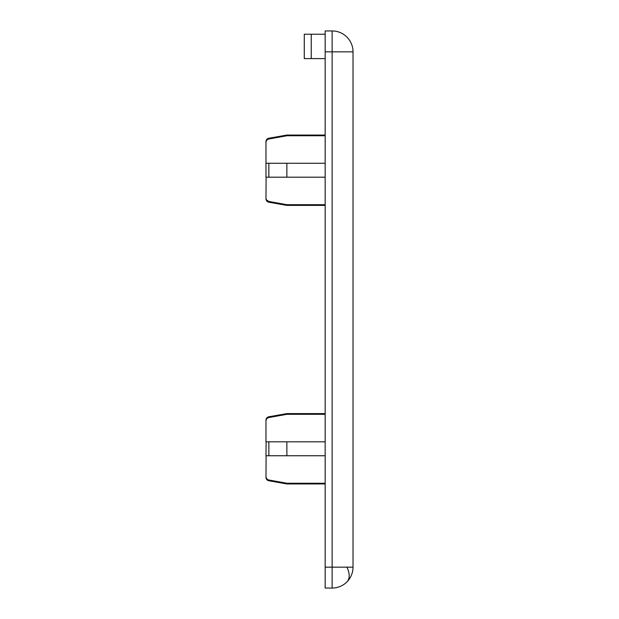 <?xml version="1.0" encoding="UTF-8"?>
<svg xmlns="http://www.w3.org/2000/svg" width="619" height="619" viewBox="0 0 619 619"><rect width="100%" height="100%" fill="white"/><g stroke="black" fill="none" stroke-linecap="round" stroke-linejoin="round"><path stroke-width="0.93" d="M353.023 567.159A20.891 20.891 0 0 1 332.132 588.05L332.132 567.159L353.023 567.159L353.023 51.841L332.132 51.841L332.132 567.159L325.168 567.159L325.168 30.95L332.132 30.95A20.891 20.891 0 0 1 353.023 51.841A20.891 20.891 0 0 0 332.132 30.95L332.132 51.841L325.168 51.841M268.855 417.554L268.855 416.788A3.482 3.482 0 0 0 265.977 420.216L265.977 421.075C266.093 419.202 267.052 418.026 268.855 417.554L286.868 414.304L325.168 414.304M325.168 483.246L286.868 483.246L268.855 479.996L268.855 480.762A3.482 3.482 0 0 1 265.977 477.334L266.108 455.739M325.168 163.261L265.977 163.261L265.977 141.666A3.482 3.482 0 0 1 268.855 138.238L268.855 139.004L286.868 135.754L325.168 135.754M266.781 200.208L268.855 201.446C267.052 200.966 266.093 199.798 265.977 197.925L266.108 177.189M265.977 198.784A3.482 3.482 0 0 0 268.855 202.212L286.868 205.392L325.168 205.392M325.168 441.811L286.868 441.811L286.868 455.739L325.168 455.739M265.977 163.261L265.977 177.189L268.855 177.189L268.855 163.261L286.868 163.261L286.868 177.189L325.168 177.189M266.108 441.811L265.977 455.739L268.855 455.739L268.855 441.811L286.868 441.811L265.977 441.811L265.977 421.075M332.132 30.95L325.168 30.95M325.168 567.159L325.168 588.05L332.132 588.05M325.168 58.604L311.241 58.604L311.241 34.231L325.168 34.231M311.241 34.231L304.277 34.231L304.277 58.604L311.241 58.604M268.855 416.788L286.868 413.608L286.868 414.304M286.868 483.246L286.868 483.942L325.168 483.942M268.855 479.996C267.052 479.516 266.093 478.348 265.977 476.475M268.855 455.739L286.868 455.739L268.855 455.739M268.855 138.238L286.868 135.058L286.868 135.754M325.168 204.696L286.868 204.696L286.868 205.392M286.868 204.696L268.855 201.446L268.855 202.212M268.855 177.189L286.868 177.189L268.855 177.189M265.977 142.525C266.093 140.652 267.052 139.476 268.855 139.004M346.903 581.93A20.891 12.063 45 0 0 349.193 575.685A20.891 12.063 -135 0 0 346.903 567.159M286.868 413.608L325.168 413.608M286.868 135.058L325.168 135.058M268.855 480.762L286.868 483.942"/></g></svg>

